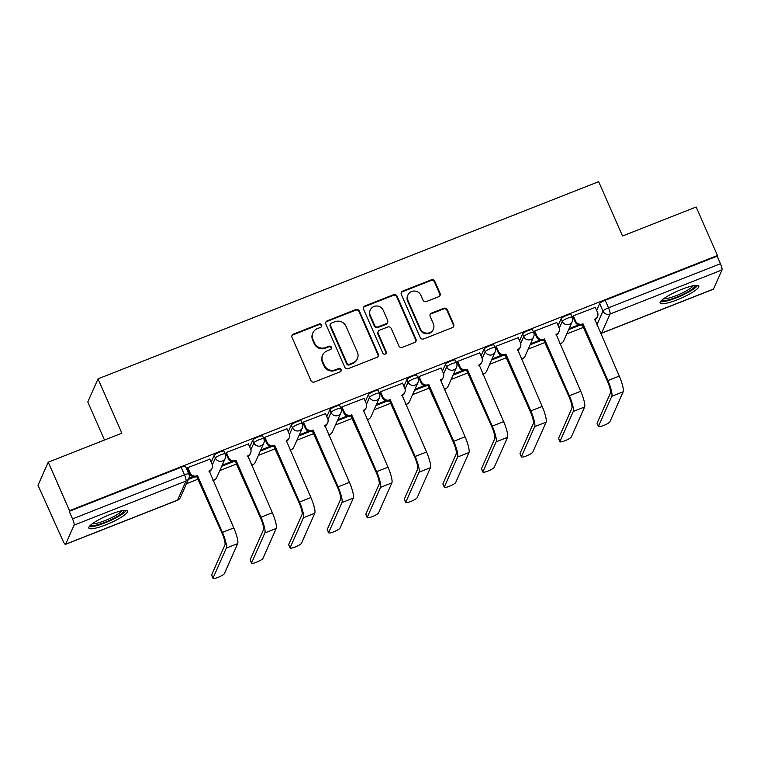 <?xml version="1.0" encoding="UTF-8"?>
<svg xmlns="http://www.w3.org/2000/svg" width="760" height="760" viewBox="0 0 760 760"><rect width="100%" height="100%" fill="white"/><g stroke="black" fill="none" stroke-linecap="round" stroke-linejoin="round"><path stroke-width="1.14" d="M321.623 324.995A1.862 1.795 23.9 0 0 319.19 323.988L293.417 334.134A2.66 2.555 23.9 0 0 292.04 337.488L310.935 380.541A2.66 2.555 23.9 0 0 314.412 381.976L340.185 371.82A1.862 1.795 23.9 0 0 341.145 369.483A1.862 1.795 23.9 0 0 338.713 368.476L335.378 369.787A8.512 8.189 23.9 0 1 324.263 365.19L322.687 361.608A8.512 8.189 23.9 0 1 327.085 350.892L330.419 349.581A1.862 1.795 23.9 0 0 331.388 347.234A1.862 1.795 23.9 0 0 328.947 346.237L325.613 347.548A8.512 8.189 23.9 0 1 314.498 342.95L312.92 339.359A8.512 8.189 23.9 0 1 317.319 328.652L320.653 327.341A1.862 1.795 23.9 0 0 321.623 324.995M321.442 326.743A1.862 1.795 23.9 0 0 318.887 324.662L293.113 334.808A2.66 2.555 23.9 0 0 291.906 335.806M340.964 371.222A1.862 1.795 23.9 0 0 338.418 369.151L335.084 370.462L335.378 369.787M331.198 348.983A1.862 1.795 23.9 0 0 328.652 346.911L325.318 348.222L325.613 347.548M110.495 514.32A21.128 3.961 156.3 0 0 88.815 528.067A21.128 3.961 156.3 0 0 105.839 524.837A21.128 3.961 156.3 0 0 127.518 511.081A21.128 3.961 156.3 0 0 110.495 514.32M681.806 289.313A21.128 3.961 156.3 0 0 660.117 303.069A21.128 3.961 156.3 0 0 677.141 299.829A21.128 3.961 156.3 0 0 698.82 286.073A21.128 3.961 156.3 0 0 681.806 289.313M438.71 296.695A2.66 2.555 23.9 0 0 440.087 293.351L434.777 281.267A2.66 2.555 23.9 0 0 431.309 279.832L402.686 291.108A2.66 2.555 23.9 0 0 401.308 294.452L420.204 337.506A2.66 2.555 23.9 0 0 423.681 338.941L452.305 327.665A2.66 2.555 23.9 0 0 453.682 324.32L447.279 309.728A2.66 2.555 23.9 0 0 443.802 308.294L431.547 313.12A2.66 2.555 23.9 0 0 430.179 316.464L433.352 323.703A7.115 6.84 23.9 0 1 426.882 333.146A7.115 6.84 23.9 0 1 420.375 328.814L407.93 300.466A7.115 6.84 23.9 0 1 414.399 291.023A7.115 6.84 23.9 0 1 420.907 295.355L422.987 300.086A2.66 2.555 23.9 0 0 426.455 301.52L438.71 296.695M74.09 525.122L65.635 544.207A5.415 1.073 -111.5 0 1 65.484 544.369A5.415 1.073 -111.5 0 1 62.899 540.683L38 485.308L48.25 462.175L121.885 433.181L98.03 378.841L598.661 181.668L622.516 236.008L696.16 207.005L717.44 255.493L69.54 510.672L69.236 511.347L72.552 518.899L184.49 474.81A5.415 1.016 -23.7 0 1 188.85 473.983L185.535 466.431A5.415 1.016 -23.7 0 0 181.174 467.257L184.49 474.81A5.415 1.073 -111.5 0 1 186.029 481.033L74.09 525.122A5.415 1.073 -111.5 0 0 72.552 518.899M48.25 462.175L69.54 510.672M359.347 310.973A2.66 2.555 23.9 0 0 355.87 309.538L327.256 320.815A2.66 2.555 23.9 0 0 325.878 324.159L344.774 367.213A2.66 2.555 23.9 0 0 348.251 368.647L376.874 357.38A2.66 2.555 23.9 0 0 378.242 354.027L359.347 310.973L359.052 311.647A2.66 2.555 23.9 0 0 355.575 310.213L326.952 321.49A2.66 2.555 23.9 0 0 325.745 322.477M364.971 305.957L393.585 294.69A2.66 2.555 23.9 0 1 397.062 296.124L415.967 339.178A2.66 2.555 23.9 0 1 414.589 342.522L402.334 347.349A2.66 2.555 23.9 0 1 398.867 345.914L391.2 328.453A2.66 2.555 23.9 0 0 387.724 327.009L379.601 330.21A2.66 2.555 23.9 0 0 378.224 333.564L386.203 351.738A1.862 1.795 23.9 0 1 384.512 354.207A1.862 1.795 23.9 0 1 382.802 353.077L363.594 309.301A2.66 2.555 23.9 0 1 364.971 305.957L364.667 306.631L393.291 295.365L393.585 294.69M596.657 310.346L599.668 303.553L602.984 311.106A5.415 1.016 -23.7 0 1 608.522 307.809L720.461 263.72A5.415 1.073 68.5 0 1 722 269.942L713.545 289.028A5.415 1.073 68.5 0 1 713.393 289.199L601.454 333.288A5.415 1.073 68.5 0 0 601.606 333.117L713.545 289.028M59.289 533.805L59.793 533.606M186.475 483.712L198.255 479.066M219.811 470.573L236.806 463.885M258.362 455.392L275.348 448.704M296.913 440.211L313.899 433.523M335.464 425.03L352.45 418.342M374.005 409.849L390.991 403.161M412.556 394.668L429.542 387.98M451.108 379.487L468.094 372.79M489.649 364.306L506.644 357.608M528.2 349.115L545.186 342.427M566.751 333.934L583.737 327.247M104.49 440.03L87.78 401.974L98.03 378.841M717.44 255.493L717.145 256.167L720.461 263.72M209.855 459.163L187.72 467.685L187.445 468.635M248.397 443.983L226.261 452.504L225.986 453.445M286.947 428.792L264.812 437.323L264.537 438.263M325.498 413.611L303.363 422.142L303.088 423.082M364.049 398.43L341.905 406.961L341.639 407.901M402.591 383.249L380.456 391.78L380.18 392.72M441.142 368.068L419.007 376.599L418.731 377.54M479.693 352.887L457.548 361.409L457.283 362.358M518.234 337.706L496.1 346.227L495.824 347.177M556.785 322.525L534.65 331.047L534.375 331.997M595.336 307.344L573.202 315.865L572.926 316.806M558.106 325.527L561.117 318.734L562.295 321.413A5.415 1.016 -23.7 0 1 567.331 318.316A5.415 1.016 -23.7 0 1 572.194 317.291L571.017 314.611A5.415 1.016 156.3 0 0 566.153 315.637A5.415 1.016 156.3 0 0 561.117 318.734M519.555 340.708L522.567 333.916L523.744 336.594A5.415 1.016 -23.7 0 1 528.779 333.507A5.415 1.016 -23.7 0 1 533.653 332.471L532.475 329.792A5.415 1.016 156.3 0 0 527.601 330.819A5.415 1.016 156.3 0 0 522.567 333.916M481.013 355.889L484.025 349.096L485.193 351.776A5.415 1.016 -23.7 0 1 490.238 348.688A5.415 1.016 -23.7 0 1 495.102 347.652L493.924 344.974A5.415 1.016 156.3 0 0 489.06 346.009A5.415 1.016 156.3 0 0 484.025 349.096M442.462 371.07L445.474 364.277L446.652 366.956A5.415 1.016 -23.7 0 1 451.687 363.869A5.415 1.016 -23.7 0 1 456.551 362.834L455.373 360.154A5.415 1.016 156.3 0 0 450.509 361.19A5.415 1.016 156.3 0 0 445.474 364.277M403.911 386.26L406.923 379.459L408.101 382.137A5.415 1.016 -23.7 0 1 413.136 379.05A5.415 1.016 -23.7 0 1 418 378.014L416.831 375.335A5.415 1.016 156.3 0 0 411.958 376.371A5.415 1.016 156.3 0 0 406.923 379.459M365.36 401.441L368.372 394.639L369.55 397.318A5.415 1.016 -23.7 0 1 374.594 394.231A5.415 1.016 -23.7 0 1 379.459 393.195L378.28 390.516A5.415 1.016 156.3 0 0 373.416 391.552A5.415 1.016 156.3 0 0 368.372 394.639M326.819 416.623L329.83 409.82L331.008 412.509A5.415 1.016 -23.7 0 1 336.043 409.412A5.415 1.016 -23.7 0 1 340.908 408.376L339.729 405.697A5.415 1.016 156.3 0 0 334.865 406.733A5.415 1.016 156.3 0 0 329.83 409.82M288.268 431.803L291.279 425.011L292.457 427.69A5.415 1.016 -23.7 0 1 297.492 424.593A5.415 1.016 -23.7 0 1 302.356 423.567L301.188 420.878A5.415 1.016 156.3 0 0 296.315 421.914A5.415 1.016 156.3 0 0 291.279 425.011M249.717 446.984L252.728 440.192L253.906 442.871A5.415 1.016 -23.7 0 1 258.941 439.774A5.415 1.016 -23.7 0 1 263.815 438.748L262.637 436.059A5.415 1.016 156.3 0 0 257.773 437.095A5.415 1.016 156.3 0 0 252.728 440.192M211.175 462.166L214.187 455.373L215.365 458.052A5.415 1.016 -23.7 0 1 220.4 454.955A5.415 1.016 -23.7 0 1 225.264 453.929L224.086 451.25A5.415 1.016 156.3 0 0 219.222 452.276A5.415 1.016 156.3 0 0 214.187 455.373M568.66 329.622L579.956 325.175M188.385 479.389L194.475 476.995M221.73 466.26L233.025 461.814M260.281 451.079L271.577 446.633M298.822 435.898L310.118 431.452M337.373 420.717L348.669 416.262M375.924 405.536L387.22 401.08M414.466 390.355L425.762 385.899M453.017 375.165L464.312 370.719M491.568 359.983L502.863 355.537M530.109 344.802L541.405 340.356M193.04 476.729L188.832 478.382M717.145 256.167L605.207 300.257A5.415 1.016 156.3 0 0 599.668 303.553M69.236 511.347L181.174 467.257M231.582 461.548L222.177 465.253M270.132 446.358L260.727 450.062M308.683 431.176L299.269 434.881M347.225 415.995L337.82 419.7M385.776 400.815L376.371 404.519M424.327 385.633L414.912 389.338M462.868 370.452L453.463 374.158M501.419 355.272L492.014 358.976M539.971 340.091L530.565 343.795M578.512 324.909L569.107 328.615M312.901 332.861L312.607 333.535A8.512 8.189 23.9 0 0 312.626 340.034L312.92 339.359M325.318 348.222A8.512 8.189 23.9 0 1 314.194 343.624L312.626 340.034M322.667 355.101L322.363 355.775A8.512 8.189 23.9 0 0 322.382 362.283L322.687 361.608M335.084 370.462A8.512 8.189 23.9 0 1 323.959 365.864L322.382 362.283M378.081 356.383A2.66 2.555 23.9 0 0 377.948 354.702L359.052 311.647M331.388 323.114A1.862 1.795 23.9 0 0 330.429 325.451L347.016 363.242A1.862 1.795 23.9 0 0 349.448 364.249L352.963 362.862A8.512 8.189 23.9 0 0 357.371 352.155L346.028 326.325A8.512 8.189 23.9 0 0 334.903 321.727L331.388 323.114M330.419 324.026L330.125 324.7A1.862 1.795 23.9 0 0 330.125 326.125L330.429 325.451M357.39 358.653L357.086 359.328A8.512 8.189 23.9 0 1 352.668 363.536L349.153 364.923A1.862 1.795 23.9 0 1 346.721 363.916L330.125 326.125M415.796 341.534A2.66 2.555 23.9 0 0 415.663 339.853L396.767 296.799A2.66 2.555 23.9 0 0 393.291 295.365M378.214 331.531L377.919 332.205A2.66 2.555 23.9 0 0 377.919 334.238L385.899 352.412L386.203 351.738M386.023 353.485A1.862 1.795 23.9 0 0 385.899 352.412M383.249 310.327A7.115 6.84 23.9 0 0 370.253 310.004A7.115 6.84 23.9 0 0 370.272 315.438L374.651 325.432A2.66 2.555 23.9 0 0 378.128 326.866L386.251 323.665A2.66 2.555 23.9 0 0 387.628 320.321L383.249 310.327M370.253 310.004L369.959 310.678A7.115 6.84 23.9 0 0 369.968 316.113L370.272 315.438M387.638 322.354L387.334 323.028A2.66 2.555 23.9 0 1 385.956 324.339L377.834 327.541A2.66 2.555 23.9 0 1 374.357 326.106L369.968 316.113M364.667 306.631A2.66 2.555 23.9 0 0 363.46 307.619M407.92 295.032L407.616 295.706A7.115 6.84 23.9 0 0 407.635 301.14L407.93 300.466M433.371 329.137L433.067 329.812A7.115 6.84 23.9 0 1 420.08 329.488L407.635 301.14M453.511 326.676A2.66 2.555 23.9 0 0 453.378 324.995L446.975 310.403A2.66 2.555 23.9 0 0 443.498 308.969L431.252 313.794A2.66 2.555 23.9 0 0 430.046 314.783M439.916 295.706A2.66 2.555 23.9 0 0 439.784 294.025L434.483 281.941A2.66 2.555 23.9 0 0 431.005 280.506L402.382 291.773A2.66 2.555 23.9 0 0 401.175 292.771M213.037 578.065A6.232 1.168 156.3 0 0 213.018 578.332A6.232 1.168 156.3 0 0 218.614 577.144A6.232 1.168 156.3 0 0 224.409 573.591L237.69 543.609L226.318 548.093L213.037 578.065L211.65 574.902L224.931 544.92A10.155 2.004 -111.5 0 0 222.043 533.254L196.745 476.624A5.415 5.215 -156.1 0 1 189.667 473.698L187.368 468.464M213.018 578.332L211.622 575.168A6.232 1.168 -23.7 0 1 211.65 574.902M197.115 476.482L197.505 475.608L222.433 532.38A13.68 2.698 68.5 0 1 226.318 548.093M187.786 467.656L190.057 472.824A5.415 5.215 23.9 0 0 197.134 475.75L197.505 475.608M237.69 543.609A13.68 2.698 68.5 0 0 233.795 527.906L209.247 470.981A5.415 5.215 23.9 0 0 212.059 468.302L211.669 469.176A5.415 5.215 -156.1 0 1 209.142 471.732M212.059 468.302A5.415 5.215 23.9 0 0 212.049 464.16L209.779 458.992M124.098 510.416A18.287 3.429 -23.7 0 1 120.745 514.216A18.287 3.429 -23.7 0 1 102.98 523.051A18.287 3.429 -23.7 0 1 90.639 525.103M92.302 523.764A16.929 3.173 156.3 0 0 104.699 520.704A16.929 3.173 156.3 0 0 119.215 513.247A16.929 3.173 156.3 0 0 121.989 510.739M89.148 526.708A20.995 3.933 156.3 0 0 104.424 523.079A20.995 3.933 156.3 0 0 122.74 513.712A20.995 3.933 156.3 0 0 126.293 510.406M695.4 285.409A18.287 3.429 -23.7 0 1 692.047 289.209A18.287 3.429 -23.7 0 1 674.281 298.043A18.287 3.429 -23.7 0 1 661.941 300.095M663.603 298.756A16.929 3.173 156.3 0 0 676.001 295.706A16.929 3.173 156.3 0 0 690.517 288.24A16.929 3.173 156.3 0 0 693.291 285.731M660.45 301.71A20.995 3.933 156.3 0 0 675.725 298.072A20.995 3.933 156.3 0 0 694.042 288.705A20.995 3.933 156.3 0 0 697.594 285.399M251.588 562.885A6.232 1.168 156.3 0 0 251.56 563.15A6.232 1.168 156.3 0 0 257.165 561.963A6.232 1.168 156.3 0 0 262.951 558.41L276.241 528.428L264.87 532.912L251.588 562.885L250.192 559.721L263.483 529.739A10.155 2.004 -111.5 0 0 260.594 518.073L235.296 461.443A5.415 5.215 -156.1 0 1 228.218 458.517L225.919 453.283M251.56 563.15L250.173 559.987A6.232 1.168 -23.7 0 1 250.192 559.721M235.666 461.301L236.056 460.417L260.974 517.199A13.68 2.698 68.5 0 1 264.87 532.912M226.337 452.476L228.608 457.644A5.415 5.215 23.9 0 0 235.685 460.57L236.056 460.417M276.241 528.428A13.68 2.698 68.5 0 0 272.346 512.725L247.798 455.8A5.415 5.215 23.9 0 0 250.61 453.122L250.22 453.995A5.415 5.215 -156.1 0 1 247.694 456.551M250.61 453.122A5.415 5.215 23.9 0 0 250.601 448.979L248.33 443.811M290.139 547.703A6.232 1.168 156.3 0 0 290.111 547.969A6.232 1.168 156.3 0 0 295.706 546.782A6.232 1.168 156.3 0 0 301.501 543.229L314.783 513.247L303.42 517.721L290.139 547.703L288.743 544.54L302.024 514.558A10.155 2.004 -111.5 0 0 299.136 502.892L273.847 446.262A5.415 5.215 -156.1 0 1 266.76 443.337L264.47 438.102M290.111 547.969L288.724 544.806A6.232 1.168 -23.7 0 1 288.743 544.54M274.217 446.12L274.607 445.236L299.526 502.018A13.68 2.698 68.5 0 1 303.42 517.721M264.888 437.294L267.149 442.462A5.415 5.215 23.9 0 0 274.236 445.388L274.607 445.236M314.783 513.247A13.68 2.698 68.5 0 0 310.897 497.534L286.339 440.619A5.415 5.215 23.9 0 0 289.151 437.94L288.772 438.815A5.415 5.215 -156.1 0 1 286.235 441.37M289.151 437.94A5.415 5.215 23.9 0 0 289.142 433.798L286.881 428.63M328.681 532.522A6.232 1.168 156.3 0 0 328.662 532.788A6.232 1.168 156.3 0 0 334.257 531.601A6.232 1.168 156.3 0 0 340.052 528.048L353.334 498.066L341.971 502.541L328.681 532.522L327.294 529.35L340.575 499.377A10.155 2.004 -111.5 0 0 337.687 487.711L312.388 431.081A5.415 5.215 -156.1 0 1 305.311 428.155L303.012 422.921M328.662 532.788L327.275 529.615A6.232 1.168 -23.7 0 1 327.294 529.35M312.769 430.939L313.148 430.055L338.077 486.837A13.68 2.698 68.5 0 1 341.971 502.541M303.43 422.113L305.7 427.281A5.415 5.215 23.9 0 0 312.778 430.207L313.148 430.055M353.334 498.066A13.68 2.698 68.5 0 0 349.438 482.353L324.89 425.438A5.415 5.215 23.9 0 0 327.702 422.759L327.313 423.633A5.415 5.215 -156.1 0 1 324.786 426.189M327.702 422.759A5.415 5.215 23.9 0 0 327.693 418.617L325.423 413.449M367.232 517.341A6.232 1.168 156.3 0 0 367.213 517.607A6.232 1.168 156.3 0 0 372.808 516.42A6.232 1.168 156.3 0 0 378.594 512.857L391.884 482.885L380.513 487.359L367.232 517.341L365.845 514.168L379.126 484.196A10.155 2.004 -111.5 0 0 376.238 472.53L350.94 415.901A5.415 5.215 -156.1 0 1 343.862 412.974L341.563 407.74M367.213 517.607L365.816 514.434A6.232 1.168 -23.7 0 1 365.845 514.168M351.31 415.748L351.699 414.874L376.627 471.647A13.68 2.698 68.5 0 1 380.513 487.359M341.981 406.933L344.251 412.091A5.415 5.215 23.9 0 0 351.329 415.026L351.699 414.874M391.884 482.885A13.68 2.698 68.5 0 0 387.99 467.172L363.441 410.257A5.415 5.215 23.9 0 0 366.253 407.578L365.864 408.452A5.415 5.215 -156.1 0 1 363.337 411.008M366.253 407.578A5.415 5.215 23.9 0 0 366.244 403.437L363.974 398.269M405.783 502.161A6.232 1.168 156.3 0 0 405.755 502.426A6.232 1.168 156.3 0 0 411.35 501.239A6.232 1.168 156.3 0 0 417.145 497.676L430.426 467.704L419.064 472.178L405.783 502.161L404.387 498.987L417.677 469.015A10.155 2.004 -111.5 0 0 414.779 457.349L389.49 400.719A5.415 5.215 -156.1 0 1 382.403 397.793L380.114 392.559M405.755 502.426L404.367 499.253A6.232 1.168 -23.7 0 1 404.387 498.987M389.861 400.567L390.25 399.693L415.169 456.465A13.68 2.698 68.5 0 1 419.064 472.178M380.532 391.751L382.793 396.91A5.415 5.215 23.9 0 0 389.88 399.836L390.25 399.693M430.426 467.704A13.68 2.698 68.5 0 0 426.541 451.991L401.983 395.067A5.415 5.215 23.9 0 0 404.805 392.397L404.415 393.272A5.415 5.215 -156.1 0 1 401.878 395.827M404.805 392.397A5.415 5.215 23.9 0 0 404.785 388.255L402.524 383.087M444.324 486.97A6.232 1.168 156.3 0 0 444.305 487.245A6.232 1.168 156.3 0 0 449.901 486.058A6.232 1.168 156.3 0 0 455.696 482.495L468.977 452.523L457.615 456.998L444.324 486.97L442.938 483.806L456.219 453.834A10.155 2.004 -111.5 0 0 453.33 442.168L428.041 385.538A5.415 5.215 -156.1 0 1 420.954 382.603L418.655 377.378M444.305 487.245L442.918 484.072A6.232 1.168 -23.7 0 1 442.938 483.806M428.412 385.387L428.792 384.512L453.72 441.284A13.68 2.698 68.5 0 1 457.615 456.998M419.073 376.57L421.344 381.729A5.415 5.215 23.9 0 0 428.421 384.655L428.792 384.512M468.977 452.523A13.68 2.698 68.5 0 0 465.082 436.81L440.534 379.886A5.415 5.215 23.9 0 0 443.346 377.207L442.956 378.09A5.415 5.215 -156.1 0 1 440.43 380.646M443.346 377.207A5.415 5.215 23.9 0 0 443.337 373.065L441.066 367.906M482.875 471.789A6.232 1.168 156.3 0 0 482.856 472.055A6.232 1.168 156.3 0 0 488.452 470.867A6.232 1.168 156.3 0 0 494.247 467.315L507.528 437.342L496.156 441.816L482.875 471.789L481.488 468.625L494.769 438.644A10.155 2.004 -111.5 0 0 491.881 426.977L466.583 370.348A5.415 5.215 -156.1 0 1 459.505 367.422L457.206 362.197M482.856 472.055L481.46 468.891A6.232 1.168 -23.7 0 1 481.488 468.625M466.953 370.205L467.343 369.331L492.271 426.103A13.68 2.698 68.5 0 1 496.156 441.816M457.624 361.38L459.895 366.548A5.415 5.215 23.9 0 0 466.972 369.474L467.343 369.331M507.528 437.342A13.68 2.698 68.5 0 0 503.633 421.629L479.085 364.705A5.415 5.215 23.9 0 0 481.897 362.026L481.507 362.909A5.415 5.215 -156.1 0 1 478.98 365.465M481.897 362.026A5.415 5.215 23.9 0 0 481.887 357.884L479.617 352.726M521.427 456.608A6.232 1.168 156.3 0 0 521.398 456.874A6.232 1.168 156.3 0 0 526.994 455.686A6.232 1.168 156.3 0 0 532.788 452.133L546.079 422.161L534.707 426.635L521.427 456.608L520.03 453.445L533.32 423.462A10.155 2.004 -111.5 0 0 530.423 411.796L505.134 355.167A5.415 5.215 -156.1 0 1 498.056 352.241L495.757 347.006M521.398 456.874L520.011 453.71A6.232 1.168 -23.7 0 1 520.03 453.445M505.505 355.024L505.894 354.151L530.812 410.923A13.68 2.698 68.5 0 1 534.707 426.635M496.175 346.199L498.436 351.367A5.415 5.215 23.9 0 0 505.523 354.293L505.894 354.151M546.079 422.161A13.68 2.698 68.5 0 0 542.184 406.448L517.626 349.524A5.415 5.215 23.9 0 0 520.448 346.845L520.058 347.719A5.415 5.215 -156.1 0 1 517.531 350.284M520.448 346.845A5.415 5.215 23.9 0 0 520.429 342.703L518.168 337.544M559.968 441.427A6.232 1.168 156.3 0 0 559.949 441.693A6.232 1.168 156.3 0 0 565.544 440.505A6.232 1.168 156.3 0 0 571.339 436.952L584.62 406.97L573.258 411.454L559.968 441.427L558.581 438.263L571.862 408.281A10.155 2.004 -111.5 0 0 568.974 396.615L543.685 339.986A5.415 5.215 -156.1 0 1 536.598 337.06L534.299 331.825M559.949 441.693L558.562 438.529A6.232 1.168 -23.7 0 1 558.581 438.263M544.056 339.844L544.445 338.969L569.364 395.741A13.68 2.698 68.5 0 1 573.258 411.454M534.726 331.018L536.987 336.186A5.415 5.215 23.9 0 0 544.075 339.112L544.445 338.969M584.62 406.97A13.68 2.698 68.5 0 0 580.735 391.267L556.178 334.343A5.415 5.215 23.9 0 0 558.989 331.664L558.6 332.538A5.415 5.215 -156.1 0 1 556.073 335.094M558.989 331.664A5.415 5.215 23.9 0 0 558.98 327.522L556.709 322.354M598.519 426.246A6.232 1.168 156.3 0 0 598.5 426.512A6.232 1.168 156.3 0 0 604.096 425.324A6.232 1.168 156.3 0 0 609.89 421.772L623.172 391.79L611.8 396.273L598.519 426.246L597.132 423.082L610.413 393.101A10.155 2.004 -111.5 0 0 607.525 381.434L582.226 324.805A5.415 5.215 -156.1 0 1 575.149 321.879L572.85 316.644M598.5 426.512L597.103 423.349A6.232 1.168 -23.7 0 1 597.132 423.082M582.597 324.662L582.986 323.779L607.914 380.56A13.68 2.698 68.5 0 1 611.8 396.273M573.268 315.837L575.538 321.005A5.415 5.215 23.9 0 0 582.616 323.931L582.986 323.779M623.172 391.79A13.68 2.698 68.5 0 0 619.276 376.086L594.728 319.162A5.415 5.215 23.9 0 0 597.54 316.483L597.151 317.357A5.415 5.215 -156.1 0 1 594.624 319.912M597.54 316.483A5.415 5.215 23.9 0 0 597.531 312.341L595.26 307.173M318.887 324.662L319.19 323.988M338.418 369.151L338.713 368.476M328.652 346.911L328.947 346.237M596.837 324.966L602.984 311.106A5.415 5.215 -156.1 0 0 610.061 314.032L601.606 333.117A5.415 5.215 -156.1 0 1 600.542 333.412M722 269.942L610.061 314.032A5.415 1.073 -111.5 0 0 608.522 307.809L605.207 300.257M65.635 544.207L177.574 500.118L186.029 481.033A5.415 5.215 23.9 0 0 188.85 478.353A5.415 5.415 0 0 0 188.85 473.983M559.246 328.282L562.295 321.413A5.415 5.215 -156.1 0 0 572.185 321.66A5.415 5.415 0 0 0 572.194 317.291M520.704 343.463L523.744 336.594A5.415 5.215 -156.1 0 0 533.644 336.841A5.415 5.415 0 0 0 533.653 332.471M482.153 358.644L485.193 351.776A5.415 5.215 -156.1 0 0 495.092 352.022A5.415 5.415 0 0 0 495.102 347.652M443.602 373.834L446.652 366.956A5.415 5.215 -156.1 0 0 456.541 367.203A5.415 5.415 0 0 0 456.551 362.834M405.051 389.015L408.101 382.137A5.415 5.215 -156.1 0 0 418 382.384A5.415 5.415 0 0 0 418 378.014M366.51 404.197L369.55 397.318A5.415 5.215 -156.1 0 0 379.449 397.575A5.415 5.415 0 0 0 379.459 393.195M327.959 419.377L331.008 412.509A5.415 5.215 -156.1 0 0 340.898 412.756A5.415 5.415 0 0 0 340.908 408.376M289.408 434.558L292.457 427.69A5.415 5.215 -156.1 0 0 302.356 427.937A5.415 5.415 0 0 0 302.356 423.567M250.866 449.74L253.906 442.871A5.415 5.215 -156.1 0 0 263.805 443.118A5.415 5.415 0 0 0 263.815 438.748M212.315 464.92L215.365 458.052A5.415 5.215 -156.1 0 0 225.255 458.299A5.415 5.415 0 0 0 225.264 453.929M225.255 458.299L216.799 477.384A5.415 5.215 -156.1 0 1 213.987 480.063A5.415 5.215 23.9 0 1 212.923 480.358M263.805 443.118L255.351 462.203A5.415 5.215 -156.1 0 1 252.529 464.882A5.415 5.215 23.9 0 1 251.474 465.177M302.356 427.937L293.892 447.022A5.415 5.215 -156.1 0 1 291.08 449.702A5.415 5.215 23.9 0 1 290.026 449.996M340.898 412.756L332.443 431.841A5.415 5.215 -156.1 0 1 329.631 434.52A5.415 5.215 23.9 0 1 328.567 434.815M379.449 397.575L370.994 416.66A5.415 5.215 -156.1 0 1 368.173 419.339A5.415 5.215 23.9 0 1 367.118 419.634M418 382.384L409.535 401.47A5.415 5.215 -156.1 0 1 406.724 404.149A5.415 5.215 23.9 0 1 405.669 404.443M456.541 367.203L448.087 386.289A5.415 5.215 -156.1 0 1 445.274 388.968A5.415 5.215 23.9 0 1 444.22 389.262M495.092 352.022L486.637 371.108A5.415 5.215 -156.1 0 1 483.825 373.787A5.415 5.215 23.9 0 1 482.762 374.081M533.644 336.841L525.179 355.927A5.415 5.215 -156.1 0 1 522.367 358.606A5.415 5.215 23.9 0 1 521.312 358.901M572.185 321.66L563.73 340.746A5.415 5.215 -156.1 0 1 560.918 343.425A5.415 5.215 23.9 0 1 559.864 343.719M180.386 497.439A5.415 5.215 23.9 0 1 177.574 500.118A5.415 1.073 68.5 0 1 177.422 500.289A5.415 5.415 0 0 0 180.386 497.439L188.85 478.353M314.194 343.624L314.498 342.95M323.959 365.864L324.263 365.19M293.113 334.808L293.417 334.134M377.948 354.702L378.242 354.027M326.952 321.49L327.256 320.815M355.575 310.213L355.87 309.538M346.721 363.916L347.016 363.242M349.153 364.923L349.448 364.249M352.668 363.536L352.963 362.862M396.767 296.799L397.062 296.124M415.663 339.853L415.967 339.178M377.919 334.238L378.224 333.564M374.357 326.106L374.651 325.432M377.834 327.541L378.128 326.866M385.956 324.339L386.251 323.665M420.08 329.488L420.375 328.814M431.252 313.794L431.547 313.12M443.498 308.969L443.802 308.294M446.975 310.403L447.279 309.728M453.378 324.995L453.682 324.32M402.382 291.773L402.686 291.108M431.005 280.506L431.309 279.832M434.483 281.941L434.777 281.267M439.784 294.025L440.087 293.351M197.134 475.75L196.745 476.624M233.795 527.906L222.433 532.38M190.057 472.824L189.667 473.698M209.247 470.981L209.028 471.476M235.685 460.57L235.296 461.443M272.346 512.725L260.974 517.199M228.608 457.644L228.218 458.517M247.798 455.8L247.579 456.294M274.236 445.388L273.847 446.262M310.897 497.534L299.526 502.018M267.149 442.462L266.76 443.337M286.339 440.619L286.121 441.113M312.778 430.207L312.388 431.081M349.438 482.353L338.077 486.837M305.7 427.281L305.311 428.155M324.89 425.438L324.672 425.933M351.329 415.026L350.94 415.901M387.99 467.172L376.627 471.647M344.251 412.091L343.862 412.974M363.441 410.257L363.223 410.742M389.88 399.836L389.49 400.719M426.541 451.991L415.169 456.465M382.793 396.91L382.403 397.793M401.983 395.067L401.764 395.561M428.421 384.655L428.041 385.538M465.082 436.81L453.72 441.284M421.344 381.729L420.954 382.603M440.534 379.886L440.315 380.38M466.972 369.474L466.583 370.348M503.633 421.629L492.271 426.103M459.895 366.548L459.505 367.422M479.085 364.705L478.866 365.199M505.523 354.293L505.134 355.167M542.184 406.448L530.812 410.923M498.436 351.367L498.056 352.241M517.626 349.524L517.408 350.018M544.075 339.112L543.685 339.986M580.735 391.267L569.364 395.741M536.987 336.186L536.598 337.06M556.178 334.343L555.959 334.837M582.616 323.931L582.226 324.805M619.276 376.086L607.914 380.56M575.538 321.005L575.149 321.879M594.728 319.162L594.51 319.656M212.98 480.491A5.415 5.415 0 0 0 216.799 477.384M251.531 465.3A5.415 5.415 0 0 0 255.351 462.203M290.082 450.119A5.415 5.415 0 0 0 293.892 447.022M328.624 434.938A5.415 5.415 0 0 0 332.443 431.841M367.175 419.757A5.415 5.415 0 0 0 370.994 416.66M405.726 404.577A5.415 5.415 0 0 0 409.535 401.47M444.267 389.395A5.415 5.415 0 0 0 448.087 386.289M482.818 374.214A5.415 5.415 0 0 0 486.637 371.108M521.369 359.034A5.415 5.415 0 0 0 525.179 355.927M559.92 343.852A5.415 5.415 0 0 0 563.73 340.746M600.6 333.535A5.415 5.415 0 0 0 601.454 333.288M65.484 544.369L177.422 500.289"/></g></svg>

